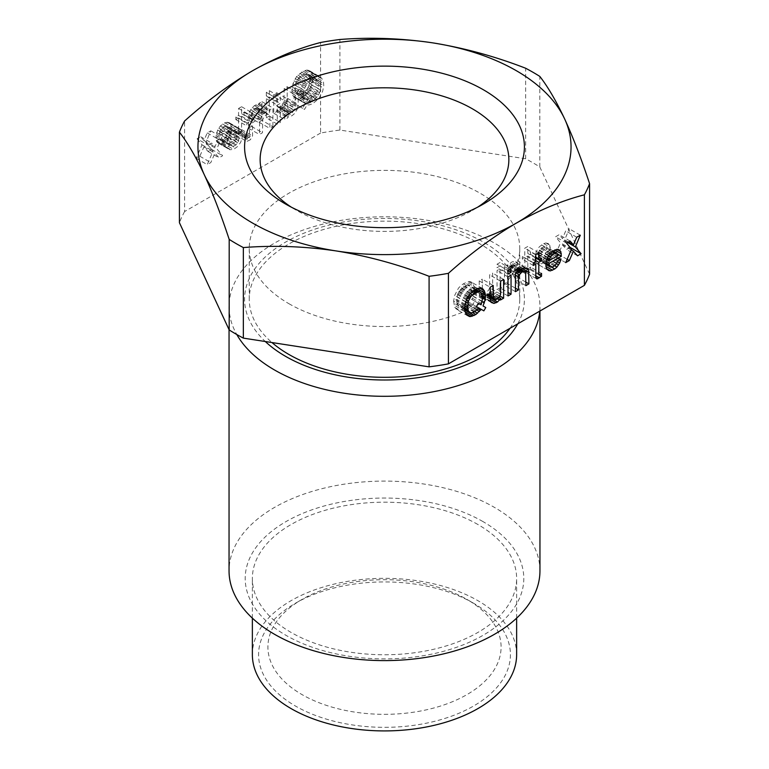 <?xml version="1.0" encoding="UTF-8"?>
<svg xmlns="http://www.w3.org/2000/svg" width="769" height="769" viewBox="0 0 769 769"><rect width="100%" height="100%" fill="white"/><g stroke="black" fill="none" stroke-linecap="round" stroke-linejoin="round"><path stroke-width="0.58" stroke-dasharray="3.85 2.88" d="M589.573 274.197L539.809 166.96A209.87 121.166 0 0 0 525.65 158.789L339.917 130.057A209.87 121.166 0 0 0 320.577 133.047L320.577 42.497M320.577 133.047L184.608 211.542L184.608 120.993M227.018 139.881L229.768 135.757L231.421 130.365L230.873 124.338L228.672 122.434L224.827 122.752L220.424 125.924L217.675 130.048L216.031 135.44L216.031 137.978L228.124 130.999L227.018 136.075L222.895 139.727L220.424 139.881L219.328 138.612L216.3 140.362L216.579 141.467L217.675 142.736L220.424 143.688L224.827 141.784L227.018 139.881L238.015 146.225L233.613 149.407L229.768 149.724L227.566 147.811L227.297 146.706L230.316 144.957L231.421 146.225L232.796 146.389L235.545 145.12L238.015 142.419L239.111 137.343L227.018 144.322L227.566 138.929L229.768 134.488L233.613 130.365L238.015 128.461L239.659 128.779L241.86 130.682L242.408 136.709L240.764 142.102L238.015 146.225M286.106 103.229L287.202 98.153L287.202 86.734L284.184 88.473L283.905 101.643L281.983 105.295L280.06 106.728L277.59 106.881L276.763 105.766L276.763 92.761L273.735 94.51L273.735 113.226L276.763 111.486L276.763 109.9L277.59 110.688L281.156 109.265L283.357 107.362L286.106 103.229L297.094 109.583L294.354 113.706L292.153 115.61L288.577 117.032L287.75 116.244L287.75 117.83L284.732 119.57L284.732 100.854L287.75 99.105L287.75 112.12L288.577 113.226L291.047 113.072L292.979 111.64L294.902 107.996L295.171 94.827L298.199 93.078L298.199 104.497L297.094 109.583M261.921 120.368L261.921 101.643L258.903 103.392L258.903 104.978L258.076 104.18L254.501 105.613L252.299 107.516L249.56 111.64L248.454 116.715L248.454 128.144L251.482 126.395L251.482 114.658L252.578 111.169L254.779 108.631L256.702 107.833L258.076 107.996L258.903 109.102L258.903 122.117L261.921 120.368L272.918 126.712L269.89 128.461L269.89 115.446L269.063 114.341L266.593 114.494L264.671 115.927L262.748 119.57L262.469 132.739L259.451 134.488L259.72 120.368L261.643 116.081L265.497 111.957L269.063 110.534L269.89 111.322L269.89 109.736L272.918 107.996L272.918 126.712M197.066 138.776L202.016 144.803L196.239 158.289L199.815 156.222L203.939 146.86L208.063 151.464L211.629 149.407L205.861 142.582L210.812 130.836L207.236 132.902L203.939 140.516L200.642 136.709L197.066 138.776L208.063 145.12L213.003 151.147L207.236 164.633L210.812 162.576L214.926 153.214L219.05 157.808L222.626 155.751L216.848 148.926L221.799 137.19L218.223 139.247L214.926 146.86L211.629 143.053L208.063 145.12M312.483 75.304L311.666 72.93L309.465 70.71L306.716 70.075L303.14 71.181L296.546 76.573L292.979 83.715L291.874 91.328L292.979 95.779L294.354 97.202L291.605 101.96L293.527 103.075L296.276 98.317L297.92 98.634L301.496 97.519L307.811 92.29L311.666 84.984L312.762 79.274L312.483 75.304L323.48 81.658L323.759 85.619L322.653 91.328L318.808 98.634L312.483 103.863L308.917 104.978L307.264 104.661L304.514 109.419L302.592 108.314L305.341 103.546L303.14 99.739L303.14 93.395L305.062 87.205L307.542 82.927L312.483 78.476L317.712 76.419L321.557 78.005L323.48 81.658M266.314 92.443L266.314 95.933L269.342 94.193L269.342 90.694L266.314 92.443L277.311 98.788L277.311 102.277L280.329 100.537L280.329 97.048L277.311 98.788M239.39 133.373L241.312 130.999L241.581 129.567L241.581 116.244L244.061 114.812L244.061 112.274L241.581 113.706L241.581 106.728L238.563 108.467L238.563 115.446L235.814 117.032L235.814 119.57L238.563 117.984L238.563 130.365L235.814 132.268L235.814 135.123L239.39 133.373L250.377 139.727L246.811 141.467L246.811 138.612L249.56 136.709L249.56 124.338L246.811 125.924L246.811 123.386L249.56 121.8L249.56 114.812L252.578 113.072L252.578 120.051L255.048 118.618L255.048 121.166L252.578 122.588L252.578 135.921L250.377 139.727M266.314 117.83L269.342 116.081L269.342 97.048L266.314 98.788L266.314 117.83L277.311 124.174L280.329 122.434L280.329 103.392L277.311 105.132L277.311 124.174M184.608 211.542A209.87 121.166 0 0 0 179.427 222.712M339.917 130.057L339.917 39.498M539.809 166.96L539.809 76.41M525.65 158.789L525.65 68.239M295.171 85.301L296.546 81.024L299.843 76.89L304.793 74.035L308.09 74.353L309.465 77.054L309.744 81.024L308.917 85.619L307.264 89.108L303.14 93.078L298.199 94.981L300.948 90.223L299.026 89.108L296.276 93.876L294.902 89.589L295.171 85.301L306.168 91.646L305.889 95.933L307.264 100.22L310.013 95.462L311.935 96.567L309.186 101.325L310.839 101.008L314.137 99.422L318.26 95.462L319.904 91.972L320.731 87.368L319.904 81.812L318.26 80.226L315.78 80.389L312.483 81.975L309.186 84.83L306.168 91.646M227.018 125.924L228.124 128.461L219.328 133.537L220.424 129.73L221.799 127.981L225.644 125.76L227.018 125.924L238.015 132.268L235.545 132.422L232.796 134.325L231.421 136.075L230.316 139.881L239.111 134.806L238.015 132.268M227.845 127.029L238.842 133.373M228.124 128.144L239.111 134.488M225.644 125.76L236.641 132.105M224.548 126.078L235.545 132.422M222.895 127.029L233.891 133.373M221.799 127.981L232.796 134.325M220.424 129.73L231.421 136.075M219.598 131.787L230.594 138.141M219.328 133.537L230.316 139.881M228.124 128.461L239.111 134.806M228.672 137.661L239.659 144.005M224.827 141.784L235.814 148.138M222.626 143.053L233.613 149.407M220.424 143.688L231.421 150.042M218.781 143.37L229.768 149.724M217.675 142.736L228.672 149.09M216.579 141.467L227.566 147.811M216.3 140.362L227.297 146.706M219.328 138.612L230.316 144.957M220.424 139.881L231.421 146.225M221.799 140.045L232.796 146.389M222.895 139.727L233.891 146.072M224.548 138.776L235.545 145.12M225.644 137.824L236.641 144.168M227.018 136.075L238.015 142.419M227.845 134.008L238.842 140.362M228.124 132.585L239.111 138.929M228.124 130.999L239.111 137.343M216.031 137.978L227.018 144.322M216.031 135.44L227.018 141.784M216.579 132.585L227.566 138.929M217.675 130.048L228.672 136.392M218.781 128.144L229.768 134.488M220.424 125.924L231.421 132.268M222.626 124.02L233.613 130.365M224.827 122.752L235.814 129.096M227.018 122.117L238.015 128.461M228.672 122.434L239.659 128.779M229.768 123.069L240.764 129.413M230.873 124.338L241.86 130.682M231.421 126.558L242.408 132.902M231.421 130.365L242.408 136.709M230.873 133.22L241.86 139.564M229.768 135.757L240.764 142.102M286.933 100.854L297.92 107.199M285.011 105.132L295.998 111.486M283.357 107.362L294.354 113.706M281.156 109.265L292.153 115.61M279.781 110.054L290.778 116.398M277.59 110.688L288.577 117.032M276.763 109.9L287.75 116.244M276.763 111.486L287.75 117.83M273.735 113.226L284.732 119.57M273.735 94.51L284.732 100.854M276.763 92.761L287.75 99.105M276.763 105.766L287.75 112.12M277.59 106.881L288.577 113.226M278.964 107.045L289.951 113.389M280.06 106.728L291.047 113.072M280.887 106.247L291.874 112.591M281.983 105.295L292.979 111.64M283.079 103.709L294.075 110.054M283.905 101.643L294.902 107.996M284.184 100.22L295.171 106.564M284.184 88.473L295.171 94.827M287.202 86.734L298.199 93.078M287.202 98.153L298.199 104.497M261.921 101.643L272.918 107.996M258.903 103.392L269.89 109.736M258.903 104.978L269.89 111.322M258.076 104.18L269.063 110.534M255.875 104.815L266.872 111.169M254.501 105.613L265.497 111.957M252.299 107.516L263.296 113.86M250.656 109.736L261.643 116.081M249.56 111.64L260.547 117.984M248.733 114.023L259.72 120.368M248.454 116.715L259.451 123.069M248.454 128.144L259.451 134.488M251.482 126.395L262.469 132.739M251.482 114.658L262.469 121.002M251.751 113.226L262.748 119.57M252.578 111.169L263.575 117.513M253.674 109.583L264.671 115.927M254.779 108.631L265.766 114.975M255.596 108.15L266.593 114.494M256.702 107.833L267.689 114.177M258.076 107.996L269.063 114.341M258.903 109.102L269.89 115.446M258.903 122.117L269.89 128.461M202.016 144.803L213.003 151.147M200.642 136.709L211.629 143.053M203.939 140.516L214.926 146.86M207.236 132.902L218.223 139.247M210.812 130.836L221.799 137.19M205.861 142.582L216.848 148.926M211.629 149.407L222.626 155.751M208.063 151.464L219.05 157.808M203.939 146.86L214.926 153.214M199.815 156.222L210.812 162.576M196.239 158.289L207.236 164.633M309.744 79.12L320.731 85.465M309.744 81.024L320.731 87.368M309.465 77.054L320.452 83.398M308.917 75.468L319.904 81.812M308.09 74.353L319.087 80.707M307.264 73.882L318.26 80.226M306.437 73.718L317.434 80.072M304.793 74.035L315.78 80.389M303.14 74.67L314.137 81.024M301.496 75.622L312.483 81.975M299.843 76.89L310.839 83.244M298.199 78.486L309.186 84.83M297.372 79.591L308.369 85.936M296.546 81.024L307.542 87.368M295.719 83.081L306.716 89.425M294.902 87.685L305.889 94.029M294.902 89.589L305.889 95.933M295.171 91.646L306.168 97.999M295.719 93.241L306.716 99.585M296.276 93.876L307.264 100.22M299.026 89.108L310.013 95.462M300.948 90.223L311.935 96.567M298.199 94.981L309.186 101.325M299.843 94.664L310.839 101.008M301.496 94.029L312.483 100.374M303.14 93.078L314.137 99.422M304.793 91.809L315.78 98.153M306.437 90.223L317.434 96.567M307.264 89.108L318.26 95.462M308.09 87.685L319.087 94.029M308.917 85.619L319.904 91.972M309.465 83.398L320.452 89.742M311.666 72.93L322.653 79.274M312.762 77.371L323.759 83.715M312.762 79.274L323.759 85.619M312.483 81.658L323.48 88.002M311.666 84.984L322.653 91.328M310.561 87.522L321.557 93.876M309.465 89.742L320.452 96.096M307.811 92.29L318.808 98.634M306.716 93.558L317.712 99.903M304.793 95.298L315.78 101.643M303.14 96.567L314.137 102.911M301.496 97.519L312.483 103.863M299.843 98.153L310.839 104.497M297.92 98.634L308.917 104.978M296.824 98.634L307.811 104.978M296.276 98.317L307.264 104.661M293.527 103.075L304.514 109.419M291.605 101.96L302.592 108.314M294.354 97.202L305.341 103.546M292.979 95.779L303.966 102.123M292.153 93.395L303.14 99.739M291.874 91.328L302.871 97.682M291.874 89.425L302.871 95.779M292.153 87.051L303.14 93.395M292.979 83.715L303.966 90.06M294.075 80.86L305.062 87.205M295.171 78.64L306.168 84.984M296.546 76.573L307.542 82.927M297.92 75.151L308.917 81.495M299.843 73.401L310.839 79.755M301.496 72.132L312.483 78.476M303.14 71.181L314.137 77.525M304.793 70.546L315.78 76.89M306.716 70.075L317.712 76.419M307.811 70.075L318.808 76.419M309.465 70.71L320.452 77.054M310.561 71.661L321.557 78.005M266.314 95.933L277.311 102.277M269.342 90.694L280.329 97.048M269.342 94.193L280.329 100.537M240.486 132.422L251.482 138.776M238.015 134.171L249.002 140.516M235.814 135.123L246.811 141.467M235.814 132.268L246.811 138.612M237.188 131.787L248.185 138.141M238.015 131.316L249.002 137.661M238.563 130.365L249.56 136.709M238.563 117.984L249.56 124.338M235.814 119.57L246.811 125.924M235.814 117.032L246.811 123.386M238.563 115.446L249.56 121.8M238.563 108.467L249.56 114.812M241.581 106.728L252.578 113.072M241.581 113.706L252.578 120.051M244.061 112.274L255.048 118.618M244.061 114.812L255.048 121.166M241.581 116.244L252.578 122.588M241.581 129.567L252.578 135.921M241.312 130.999L252.299 137.343M269.342 116.081L280.329 122.434M269.342 97.048L280.329 103.392M266.314 98.788L277.311 105.132M534.955 256.288L535.503 262.316L537.704 264.219L541.549 263.902L545.952 260.729L548.701 256.606L550.075 252.636L547.047 254.385L544.577 258.672L541.828 260.576L539.357 260.729L538.531 259.624L538.252 256.923L550.344 249.944L549.797 245.186L548.701 243.917L545.952 242.966L543.75 243.6L539.357 246.772L536.608 250.896L534.955 256.288L545.952 262.633M538.252 254.385L539.357 250.579L540.732 248.829L543.472 246.926L545.952 246.772L547.047 249.31L538.252 254.385L546.721 259.268M547.374 257.75L538.531 252.636M546.826 259.018L538.252 254.068M548.422 255.817L539.357 250.579M549.691 254.001L540.732 248.829M550.566 252.924L541.828 247.878M551.882 251.78L543.472 246.926M541.549 244.869L544.577 246.609M553.094 250.896L545.952 246.772M550.344 249.944L546.778 247.878M558.044 255.654L547.047 249.31M548.701 270.573L537.704 264.219M547.595 269.938L536.608 263.584M535.503 262.316L539.357 264.536M534.955 260.095L541.549 263.902M540.732 260.893L543.75 262.633M554.689 265.776L545.952 260.729M556.602 263.709L547.595 258.509M557.602 261.748L548.701 256.606M559.688 259.778L549.797 254.068M561.062 258.99L550.075 252.636M558.044 260.729L547.047 254.385M556.939 263.267L545.952 256.923M555.564 265.017L544.577 258.672M554.468 265.968L543.472 259.624M552.815 266.92L541.828 260.576M545.952 264.536L539.357 260.729M545.952 263.902L538.531 259.624M545.952 262.95L538.252 258.509M546.173 261.489L538.252 256.923M543.75 243.6L550.344 247.407M545.952 242.966L549.797 245.186M547.595 243.283L548.701 243.917M550.344 253.116L539.357 246.772M548.701 255.337L537.704 248.993M547.595 257.24L536.608 250.896M546.499 259.778L535.503 253.434M522.314 256.606L522.314 259.143L524.785 257.721L525.064 272.159L526.986 272.313L530.562 269.938L530.562 267.074L528.361 268.66L527.813 268.343L527.813 255.971L530.562 254.385L530.562 251.848L527.813 253.434L527.813 246.455L524.785 248.195L524.785 255.173L522.314 256.606L533.311 262.95M533.58 262.796L524.785 257.721M533.311 265.488L522.314 259.143M526.986 272.313L524.785 271.044M536.06 278.503L525.064 272.159M536.877 278.974L525.89 272.63M535.782 275.802L528.361 271.524M527.813 268.343L530.562 269.938M541.549 273.428L530.562 267.074M540.174 274.533L529.187 268.189M539.357 275.014L528.361 268.66M535.782 260.576L527.813 255.971M539.357 259.461L530.562 254.385M541.549 258.192L530.562 251.848M535.782 258.038L527.813 253.434M538.8 252.799L527.813 246.455M535.782 254.539L524.785 248.195M535.782 261.527L524.785 255.173M453.614 301.035L454.71 307.379L458.555 310.234L461.583 309.753L464.88 308.167L470.099 302.938L472.848 304.524L474.771 301.188L472.022 299.602L474.223 293.258L474.502 288.971L473.396 284.53L471.205 281.992L469.83 281.512L466.533 282.146L461.583 285.011L458.555 288.019L454.71 295.315L453.614 301.035L464.601 307.379M456.911 303.255L456.911 296.901L459.112 291.191L464.88 286.279L469.003 285.482L471.205 288.654L471.474 292.624L470.099 298.497L467.35 296.901L465.428 300.237L468.177 301.823L463.236 305.629L459.929 306.581L458.286 305.947L456.911 303.255L464.601 307.696M465.082 304.168L456.632 299.285M464.774 305.889L456.632 301.188M465.639 301.948L456.911 296.901M466.475 299.891L457.459 294.681M467.417 297.891L458.286 292.624M468.206 296.44L459.112 291.191M468.955 295.286L459.929 290.086M470.282 293.518L461.583 288.5M471.724 292.124L463.236 287.231M473.05 290.99L464.88 286.279M463.236 283.732L466.533 285.645M475.319 289.452L468.177 285.328M475.598 289.288L469.003 285.482M480.817 292.307L469.83 285.962M481.644 293.412L470.647 287.068M482.192 294.998L471.205 288.654M482.471 297.065L471.474 290.72M482.471 298.968L471.474 292.624M482.192 301.352L471.205 294.998M481.644 303.572L470.647 297.219M481.096 304.841L470.099 298.497M474.771 301.188L467.35 296.901M476.424 306.581L465.428 300.237M470.099 302.938L468.177 301.823M477.52 309.753L466.533 303.409M475.876 311.022L464.88 304.678M474.223 311.983L463.236 305.629M464.88 308.167L461.583 306.264M470.926 312.935L459.929 306.581M470.099 312.772L459.112 306.427M464.649 309.628L458.286 305.947M464.601 308.965L457.459 304.841M454.71 307.379L459.66 310.234M455.815 308.648L458.555 310.234M465.014 311.743L461.583 309.753M464.697 309.965L463.236 309.119M474.771 311.666L466.533 306.898M477.049 310.118L468.456 305.158M478.347 308.965L469.551 303.89M483.845 310.868L472.848 304.524M478.347 303.255L472.022 299.602M482.125 301.631L473.396 296.584M482.471 298.016L474.223 293.258M482.24 295.344L474.502 290.874M481.231 292.864L474.502 288.971M477.193 288.625L474.223 286.914M468.456 281.675L473.396 284.53M469.83 281.512L472.301 282.944M482.192 288.337L471.205 281.992M477.52 288.5L466.533 282.146M475.876 289.134L464.88 282.781M472.579 291.355L461.583 285.011M470.647 293.095L459.66 286.75M469.551 294.364L458.555 288.019M467.908 296.901L456.911 290.557M466.802 299.131L455.815 292.778M465.706 301.669L454.71 295.315M464.88 304.995L453.883 298.651M464.601 309.282L453.614 302.938M464.88 311.339L453.883 304.995M467.908 315.944L456.911 309.599M500.052 287.866L497.034 289.605L497.034 270.573L500.052 268.823L500.052 287.866L508.021 292.46M508.021 295.95L497.034 289.605M508.021 276.917L497.034 270.573M511.049 275.167L500.052 268.823M479.174 280.877L479.443 294.681L481.365 296.747L485.22 296.43L488.786 293.729L489.613 291.989L489.613 293.575L492.641 291.826L492.641 273.11L489.613 274.85L489.613 287.866L488.786 289.923L486.316 292.624L484.393 293.412L482.471 291.989L482.192 279.137L479.174 280.877L490.161 287.231M497.312 298.968L486.316 292.624M498.408 298.016L487.411 291.672M496.486 299.449L485.489 293.095M495.38 299.766L484.393 293.412M490.161 297.065L483.288 293.095M490.161 296.43L482.471 291.989M490.161 295.479L482.192 290.874M493.189 285.482L482.192 279.137M490.161 298.651L479.174 292.307M490.439 301.035L479.443 294.681M491.266 302.457L480.269 296.113M492.362 303.092L481.365 296.747M490.709 301.506L483.019 297.065M490.238 299.333L485.22 296.43M490.161 297.699L486.594 295.632M497.524 298.776L488.786 293.729M498.918 297.363L489.613 291.989M500.609 299.92L489.613 293.575M499.888 296.017L492.641 291.826M503.628 279.455L492.641 273.11M500.609 281.194L489.613 274.85M500.609 294.21L489.613 287.866M499.783 296.267L488.786 289.923M500.052 265.968L497.034 267.708L497.034 264.219L500.052 262.479L500.052 265.968L508.021 270.573L497.034 264.219M511.049 268.823L500.052 262.479M508.021 274.062L497.034 267.708M504.454 266.603L504.454 285.328L507.473 283.578L507.473 270.573L508.299 268.506L510.77 265.805L512.692 265.017L514.624 266.439L514.894 279.291L517.922 277.551L517.922 266.122L516.816 262.316L514.067 261.364L511.875 261.998L508.299 264.699L507.473 266.439L507.473 264.853L504.454 266.603L515.441 272.947M520.834 269.708L512.692 265.017M520.171 270.284L511.596 265.334M521.055 269.525L513.798 265.334M525.611 272.793L514.624 266.439M525.89 273.899L514.894 267.554M525.89 285.645L514.894 279.291M525.89 282.146L517.922 277.551M522.314 268.66L517.922 266.122M524.698 267.814L517.643 263.748M515.72 261.681L516.816 262.316M525.064 267.708L514.067 261.364M522.862 268.343L511.875 261.998M521.488 269.14L510.501 262.796M519.296 271.044L508.299 264.699M517.095 271.995L507.473 266.439M518.469 271.207L507.473 264.853M515.441 291.672L504.454 285.328M515.441 288.183L507.473 283.578M515.441 275.167L507.473 270.573M515.72 272.793L508.299 268.506M518.825 272.043L509.674 266.756M519.508 270.851L510.77 265.805M570.089 247.426L566.561 249.464L562.437 244.869L558.313 254.222L554.747 256.288L560.514 242.802L555.564 236.775L559.14 234.708L562.437 238.515L565.734 230.902L569.31 228.845L564.359 240.582L568.214 245.138M566.561 243.119L555.564 236.775M570.137 241.053L559.14 234.708M571.511 249.146L560.514 242.802M565.734 262.633L554.747 256.288M567.147 259.326L558.313 254.222M571.184 249.915L562.437 244.869M577.548 255.817L566.561 249.464M567.657 242.485L564.359 240.582M580.297 235.189L569.31 228.845M576.731 237.246L565.734 230.902M568.483 242.014L562.437 238.515M291.384 207.197A124.367 71.805 0 0 0 296.555 210.37A124.367 71.805 0 0 0 296.565 210.37L285.568 204.025L296.555 210.37A124.367 71.805 0 0 0 472.445 210.37A124.367 71.805 0 0 0 477.616 207.197M539.953 570.858A155.453 89.752 0 0 0 494.429 507.386A155.453 89.752 0 0 0 325.008 487.931A155.453 89.752 0 0 0 229.047 570.858M539.751 311.128A155.453 89.752 0 0 0 539.953 306.552A155.453 89.752 0 0 0 494.429 243.091A155.453 89.752 0 0 0 325.008 223.635A155.453 89.752 0 0 0 229.047 306.552A155.453 89.752 0 0 0 236.785 334.525M473.541 603.223A125.924 72.699 0 0 0 295.459 603.223A125.924 72.699 0 0 0 295.459 706.038A125.924 72.699 0 0 0 473.541 706.038A125.924 72.699 0 0 0 473.541 603.223L466.946 599.416A116.59 67.316 180 0 1 466.946 694.609A116.59 67.316 180 0 1 302.054 694.609A116.59 67.316 180 0 1 302.054 599.416A116.59 67.316 180 0 1 466.946 599.416L473.541 603.223M516.633 654.63A132.133 76.285 0 0 0 477.934 600.685A132.133 76.285 0 0 0 333.929 584.142A132.133 76.285 0 0 0 252.367 654.63M288.865 303.668A135.248 78.082 0 0 0 479.596 303.976A135.248 78.082 0 0 0 519.748 248.454A135.248 78.082 0 0 0 480.135 193.24A135.248 78.082 0 0 0 332.746 176.312A135.248 78.082 0 0 0 249.252 248.454A135.248 78.082 0 0 0 288.865 303.668M510.02 328.296A135.248 78.082 0 0 0 519.748 299.228A135.248 78.082 0 0 0 480.135 244.013A135.248 78.082 0 0 0 332.746 227.086A135.248 78.082 0 0 0 249.252 299.228A135.248 78.082 0 0 0 271.976 342.551M477.934 524.525A132.133 76.285 0 0 0 333.929 507.992A132.133 76.285 0 0 0 252.367 578.471A132.133 76.285 0 0 0 291.067 632.416A132.133 76.285 0 0 0 435.071 648.949A132.133 76.285 0 0 0 516.633 578.471A132.133 76.285 0 0 0 477.934 524.525M482.999 521.603A139.304 80.428 0 0 0 286.001 521.603A139.304 80.428 0 0 0 286.001 635.338A139.304 80.428 0 0 0 482.999 635.338A139.304 80.428 0 0 0 482.999 521.603M517.758 323.826A139.91 80.774 0 0 0 483.432 242.11A139.91 80.774 0 0 0 297.814 235.823A139.91 80.774 0 0 0 265.295 341.513M472.445 210.37L483.432 204.025M229.047 329.622L229.047 306.552M519.748 299.228L519.748 248.454M252.367 618.132L252.367 578.471M302.054 599.416L295.459 603.223M516.633 618.132L516.633 578.471M539.953 311.012L539.953 306.552M249.252 299.228L249.252 248.454"/><path stroke-width="1.15" d="M179.427 132.162L179.427 222.712L229.191 329.949A209.87 121.166 0 0 0 243.35 338.12L243.35 247.57A209.87 121.166 0 0 1 236.102 243.581A209.87 121.166 0 0 1 229.191 239.39C221.049 214.753 212.753 193.221 204.314 174.784C195.864 156.838 187.569 142.63 179.427 132.162A209.87 121.166 0 0 1 184.608 120.993C206.861 101.056 229.527 84.311 252.588 70.748C275.658 57.675 298.314 48.255 320.577 42.497A209.87 121.166 0 0 1 339.917 39.498C370.312 37.114 401.274 38.239 432.784 42.872C464.284 47.986 495.246 56.445 525.65 68.239A209.87 121.166 0 0 1 532.898 72.228A209.87 121.166 0 0 1 539.809 76.41C547.951 86.878 556.247 101.085 564.686 119.032C573.136 137.459 581.431 159 589.573 183.637A209.87 121.166 0 0 1 584.392 194.807C562.139 200.565 539.473 209.985 516.412 223.068C493.342 236.621 470.686 253.366 448.423 273.312L448.423 363.862L584.392 285.357L584.392 194.807M229.191 329.949L229.191 239.39M584.392 285.357A209.87 121.166 0 0 0 589.573 274.197L589.573 183.637M548.701 270.573L546.499 268.66L545.952 266.439L545.952 262.633L547.595 257.24L550.344 253.116L552.546 251.213L556.939 249.31L558.592 249.627L560.793 251.53L561.341 256.288L549.249 263.267L549.249 264.853L550.344 267.074L552.815 266.92L555.564 265.017L558.044 260.729L561.062 258.99L559.688 262.95L556.939 267.074L554.747 268.987L550.344 270.89L548.701 270.573M535.782 264.065L533.311 265.488L533.311 262.95L535.782 261.527L535.782 254.539L538.8 252.799L538.8 259.778L541.549 258.192L541.549 260.729L538.8 262.316L538.8 274.696L539.357 275.014L541.549 273.428L541.549 276.282L536.877 278.974L535.782 277.388L535.782 264.065L533.58 262.796M470.647 316.578L466.802 314.992L464.88 311.339L464.601 307.379L465.706 301.669L469.551 294.364L472.579 291.355L477.52 288.5L480.817 287.866L482.192 288.337L484.393 290.874L485.489 295.315L485.22 299.602L483.019 305.947L485.768 307.533L483.845 310.868L481.096 309.282L475.876 314.521L470.647 316.578L465.706 313.723M511.049 294.21L508.021 295.95L508.021 276.917L511.049 275.167L511.049 294.21L508.021 292.46M497.312 298.968L499.783 296.267L500.609 294.21L500.609 281.194L503.628 279.455L503.628 298.18L500.609 299.92L500.609 298.334L497.581 301.986L494.006 303.409L491.266 302.457L490.439 301.035L490.161 287.231L493.189 285.482L493.458 298.334L495.38 299.766L497.312 298.968M508.021 270.573L511.049 268.823L511.049 272.313L508.021 274.062L508.021 270.573L511.049 272.313M523.689 271.361L521.766 272.159L519.296 274.85L518.469 276.917L518.469 289.923L515.441 291.672L515.441 272.947L518.469 271.207L518.469 272.793L519.296 271.044L522.862 268.343L526.717 268.025L528.639 270.092L528.909 283.896L525.89 285.645L525.611 272.793L524.785 271.678L520.834 269.708M566.561 243.119L570.137 241.053L573.434 244.869L576.731 237.246L580.297 235.189L575.356 246.926L581.124 253.751L577.548 255.817L573.434 251.213L569.31 260.576L565.734 262.633L571.511 249.146L566.561 243.119M243.35 338.12L429.083 366.851L429.083 276.302A209.87 121.166 0 0 0 448.423 273.312M429.083 366.851A209.87 121.166 0 0 0 448.423 363.862M429.083 276.302C398.688 264.507 367.726 256.058 336.216 250.944A186.55 107.698 180 0 1 252.588 223.068A186.55 107.698 180 0 1 204.314 174.784A186.55 107.698 180 0 1 252.588 70.748A186.55 107.698 180 0 1 432.784 42.872A186.55 107.698 180 0 1 516.412 70.748A186.55 107.698 180 0 1 564.686 119.032A186.55 107.698 180 0 1 516.412 223.068A186.55 107.698 180 0 1 336.216 250.944C304.716 246.311 273.754 245.186 243.35 247.57M549.249 260.412L558.044 255.654L556.939 253.116L554.468 253.27L551.719 255.173L550.344 256.923L549.249 260.412L546.826 259.018M467.629 307.533L468.456 311.185L470.926 312.935L474.223 311.983L479.174 308.167L476.424 306.581L478.347 303.255L481.096 304.841L482.471 298.968L481.644 293.412L479.991 291.826L475.876 292.624L470.926 296.43L468.456 301.035L467.629 307.533L464.774 305.889M549.518 258.99L547.374 257.75M550.344 256.923L548.422 255.817M551.719 255.173L549.691 254.001M552.815 254.222L550.566 252.924M554.468 253.27L551.882 251.78M555.564 252.953L552.546 251.213M556.939 253.116L553.094 250.896M549.249 260.729L546.721 259.268M550.344 270.89L546.499 268.669M552.546 270.255L545.952 266.439M554.747 268.987L551.719 267.237M556.939 267.074L554.689 265.776M558.592 264.853L556.602 263.709M559.688 262.95L557.602 261.748M560.793 260.412L559.688 259.778M550.344 267.074L545.952 264.536M549.518 265.968L545.952 263.902M549.249 264.853L545.952 262.95M549.249 263.267L546.173 261.489M561.341 256.288L557.765 254.222M561.341 253.751L554.747 249.944M560.793 251.53L556.939 249.31M559.688 250.261L558.592 249.627M537.983 278.657L535.782 277.388M539.357 277.869L535.782 275.802M541.549 276.282L538.8 274.696M538.8 262.316L535.782 260.576M541.549 260.729L539.357 259.461M538.8 259.778L535.782 258.038M467.629 305.629L465.082 304.168M467.908 303.255L465.639 301.948M468.456 301.035L466.475 299.891M469.273 298.968L467.417 297.891M470.099 297.536L468.206 296.44M470.926 296.43L468.955 295.286M472.579 294.844L470.282 293.518M474.223 293.575L471.724 292.124M475.876 292.624L473.05 290.99M477.52 291.989L474.223 290.086M479.174 291.672L475.319 289.452M479.991 291.826L475.598 289.288M469.273 312.301L464.649 309.628M468.456 311.185L464.601 308.965M467.908 309.599L464.601 307.696M469.551 316.578L466.802 314.992M472.579 316.107L465.014 311.743M474.223 315.473L464.697 309.965M475.876 314.521L472.579 312.618M477.52 313.252L474.771 311.666M479.443 311.503L477.049 310.118M480.548 310.234L478.347 308.965M481.096 309.282L479.174 308.167M485.768 307.533L483.019 305.947M484.393 302.938L482.125 301.631M485.22 299.602L482.471 298.016M485.489 297.219L482.24 295.344M485.489 295.315L481.231 292.864M485.22 293.258L477.193 288.625M484.393 290.874L479.443 288.019M483.288 289.288L480.817 287.866M494.284 299.449L490.161 297.065M493.458 298.334L490.161 296.43M493.189 297.219L490.161 295.479M494.006 303.409L490.709 301.506M496.207 302.775L490.238 299.333M497.581 301.986L490.161 297.699M499.783 300.083L497.524 298.776M500.609 298.334L498.918 297.363M503.628 298.18L499.888 296.017M522.593 271.678L520.171 270.284M524.785 271.678L521.055 269.525M528.909 283.896L525.89 282.146M528.909 272.476L522.314 268.66M528.639 270.092L524.698 267.814M527.813 268.66L526.717 268.025M518.469 272.793L517.095 271.995M518.469 289.923L515.441 288.183M518.469 276.917L515.441 275.167M519.296 274.85L515.72 272.793M520.671 273.11L518.825 272.043M521.766 272.159L519.508 270.851M568.214 245.138L570.089 247.426M569.31 260.576L567.147 259.326M573.434 251.213L571.184 249.915M581.124 253.751L570.137 247.407M575.356 246.926L567.657 242.485M573.434 244.869L568.483 242.014M483.432 89.79A139.91 80.774 0 0 0 285.568 89.79A139.91 80.774 0 0 0 285.568 204.025L285.568 204.025A139.91 80.774 0 0 0 483.432 204.025A139.91 80.774 0 0 0 483.432 89.79M477.616 207.197A124.367 71.805 0 0 0 472.435 108.833A124.367 71.805 0 0 0 299.266 107.314A124.367 71.805 0 0 0 291.384 207.197M229.047 329.622L229.047 570.858A155.453 89.752 0 0 0 274.571 634.319A155.453 89.752 0 0 0 443.992 653.775A155.453 89.752 0 0 0 539.953 570.858L539.953 311.012M236.785 334.525A155.453 89.752 0 0 0 274.571 370.014A155.453 89.752 0 0 0 440.31 390.325A155.453 89.752 0 0 0 539.751 311.128M252.367 618.132L252.367 654.63A132.133 76.285 0 0 0 291.067 708.576A132.133 76.285 0 0 0 435.071 725.109A132.133 76.285 0 0 0 516.633 654.63L516.633 618.132M271.976 342.551A135.248 78.082 0 0 0 288.865 354.442A135.248 78.082 0 0 0 510.02 328.296M265.295 341.513A139.91 80.774 0 0 0 285.568 356.345A139.91 80.774 0 0 0 517.758 323.826"/></g></svg>
